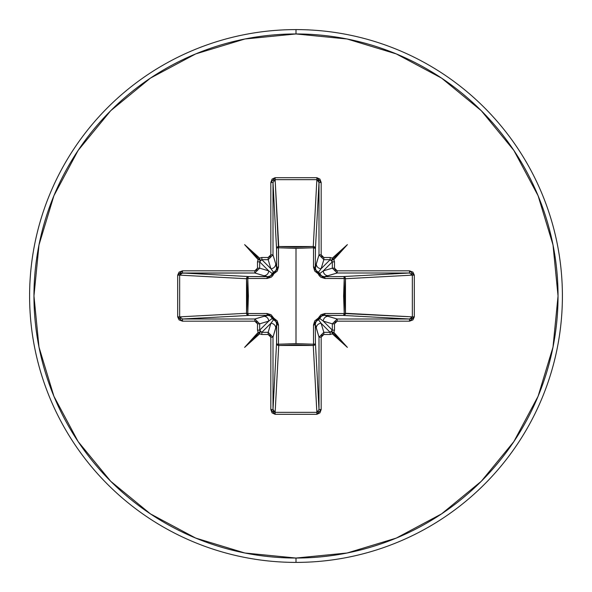 <?xml version="1.0" encoding="UTF-8"?>
<svg xmlns="http://www.w3.org/2000/svg" width="592" height="592" viewBox="0 0 592 592"><rect width="100%" height="100%" fill="white"/><g stroke="black" fill="none" stroke-linecap="round" stroke-linejoin="round"><path stroke-width="0.89" d="M318.385 411.529L316.868 412.35L313.272 345.476L278.728 345.476L278.469 344.218L278.728 345.476L277.189 344.899L276.545 343.523A2.183 1.961 -176.9 0 0 278.728 345.476L275.132 412.35L316.868 412.35L313.272 345.476L296 344.825L278.728 345.476L275.132 412.35L273.615 411.529L273.001 409.516L276.545 343.523L276.716 324.379L273.001 337.174L273.001 409.516L276.545 343.523A2.183 0.71 -179.5 0 0 278.469 344.218L296 343.612L313.531 344.218L313.494 325.015L318.193 318.193L325.015 313.494L344.218 313.531L344.218 278.469L325.015 278.506L318.193 273.807L313.494 266.985L313.531 247.782L313.494 266.985L314.737 271.092L318.193 273.807L319.28 275.754L320.908 277.263L325.015 278.506L345.469 278.543L344.218 278.469L343.612 296.007L344.218 313.531L345.469 313.457L344.84 314.87L343.523 315.455L344.218 313.531L325.015 313.494L320.908 314.737L318.193 318.193L314.737 320.908L313.494 325.015L313.531 344.218L296 343.612L296 248.388L296 343.612L278.469 344.218L278.506 325.015L277.263 320.908L273.807 318.193L271.092 314.737L266.985 313.494L247.782 313.531L248.388 295.993L247.782 278.469L266.985 278.506L271.092 277.263L272.727 275.746L273.807 273.807L277.263 271.092L278.506 266.985L278.469 247.782L296 248.388L313.531 247.782A2.183 0.71 -179.5 0 1 315.455 248.477L313.531 247.782L313.457 246.531L314.87 247.16L315.455 248.477L315.284 267.621L318.999 254.826L318.999 182.484L315.455 248.477A2.183 1.961 3.1 0 0 313.272 246.524L316.868 179.65L275.132 179.65L278.469 247.782L278.728 246.524L296 247.175L313.272 246.524L316.868 179.65L318.385 180.471L318.999 182.484L315.455 248.477L315.284 267.621L316.047 270.403L318.422 272.305L321.13 268.694L330.158 259.666L323.831 259.666L321.13 268.694L330.158 259.666L331.757 260.347M296 562.4A266.4 266.4 0 0 0 562.4 296A266.4 266.4 0 0 0 296 29.6L296 33.959A262.041 262.041 0 0 1 558.041 296A262.041 262.041 0 0 1 296 558.041L296 562.4A266.4 266.4 0 0 1 29.6 296A266.4 266.4 0 0 1 296 29.6A266.4 266.4 0 0 1 562.4 296A266.4 266.4 0 0 1 296 562.4L296 558.041A262.041 262.041 0 0 1 33.959 296A262.041 262.041 0 0 1 296 33.959L296 29.6A266.4 266.4 0 0 0 29.6 296A266.4 266.4 0 0 0 296 562.4M296 558.041L244.881 553.002L195.723 538.091L150.42 513.878L110.711 481.289L78.122 441.58L53.909 396.277L38.998 347.119L33.959 296L38.998 244.881L53.909 195.723L78.122 150.42L110.711 110.711L150.42 78.122L195.723 53.909L244.881 38.998L296 33.959L347.119 38.998L396.277 53.909L441.58 78.122L481.289 110.711L513.878 150.42L538.091 195.723L553.002 244.881L558.041 296L553.002 347.119L538.091 396.277L513.878 441.58L481.289 481.289L441.58 513.878L396.277 538.091L347.119 553.002L296 558.041M180.471 318.385L179.65 316.868L179.65 275.132L182.484 273.001L248.477 276.545A2.183 1.961 -86.9 0 0 246.524 278.728L179.65 275.132L180.471 273.615L181.389 273.156L254.826 273.001L259.666 268.169L254.826 273.001L263.869 275.709L254.826 273.001L182.484 273.001L248.477 276.545L267.621 276.716L263.869 275.709A4.847 4.825 -73.3 0 0 268.694 270.87L259.666 268.169L259.666 261.842L261.842 259.666L270.87 268.694L273.578 272.305A2.183 2.161 -45 0 0 272.305 273.578L268.694 270.87L259.666 261.842L259.666 268.169L268.694 270.87L259.666 261.842L260.295 260.295L261.842 259.666L270.87 268.694L268.169 259.666L261.842 259.666L261.842 257.498L259.607 258.112L260.125 260.125L258.112 259.607L257.498 261.842L257.498 268.169L256.713 270.048L254.826 270.825L182.484 270.825L179.095 272.083L177.689 275.132L177.689 316.868L179.095 319.917L182.484 321.175L254.826 321.175L256.713 321.952L257.498 323.831L257.498 330.158L258.112 332.393L244.622 347.378L259.607 333.888L261.842 334.502L268.169 334.502L270.048 335.287L270.825 337.174L270.825 409.516L272.083 412.905L275.132 414.311L316.868 414.311L319.917 412.905L321.175 409.516L321.175 337.174L321.952 335.287L323.831 334.502L330.158 334.502L332.393 333.888L347.378 347.378L333.888 332.393L334.502 330.158L334.502 323.831L335.287 321.952L337.174 321.175L409.516 321.175L412.905 319.917L414.311 316.868L414.311 275.132L412.905 272.083L409.516 270.825L337.174 270.825L335.287 270.048L334.502 268.169L334.502 261.842L333.888 259.607L347.378 244.622L332.393 258.112L330.158 257.498L323.831 257.498L321.952 256.713L321.175 254.826L321.175 182.484L319.917 179.095L316.868 177.689L275.132 177.689L272.083 179.095L270.825 182.484L270.825 254.826L270.048 256.713L268.169 257.498L261.842 257.498L259.607 258.112L244.622 244.622L258.112 259.607L257.498 261.842L257.498 268.169L254.826 270.825L182.484 270.825L177.689 275.132L177.689 316.868L182.484 321.175L182.484 318.999L254.826 318.999L267.621 315.284L248.477 315.455L182.484 318.999L179.65 316.868L246.524 313.272L247.175 296L246.524 278.728L179.65 275.132L179.65 316.868L246.524 313.272A2.183 1.961 -93.1 0 0 248.477 315.455L182.484 318.999L182.484 321.175L254.826 321.175L254.826 318.999L259.666 323.831L259.666 330.158L268.694 321.13L259.666 323.831L268.694 321.13L272.305 318.422A2.183 2.161 -135 0 0 273.578 319.695L270.87 323.306L261.842 332.334L268.169 332.334L270.87 323.306L261.842 332.334L260.243 331.653M315.321 323.735L315.284 324.379A2.183 0.651 -0.5 0 1 313.494 325.015A2.183 0.651 179.5 0 0 315.284 324.379L316.291 328.131A4.847 4.825 -16.7 0 1 321.13 323.306A4.847 4.825 163.3 0 0 316.291 328.131L318.999 337.174L323.831 332.334L321.13 323.306L318.422 319.695A2.183 2.161 135 0 0 319.695 318.422L323.306 321.13L332.334 330.158L332.334 323.831L323.306 321.13L332.334 330.158L331.705 331.705L330.158 332.334L321.13 323.306L323.831 332.334L330.158 332.334L321.13 323.306L318.422 319.695L316.047 321.597L315.284 324.379L315.455 343.523A2.183 0.71 -0.5 0 1 313.531 344.218A2.183 0.71 179.5 0 0 315.455 343.523L314.811 344.899L313.272 345.476L313.531 344.218L313.272 345.476A2.183 1.961 176.9 0 0 315.455 343.523L318.999 409.516L318.999 337.174L315.284 324.379L315.455 343.523L318.999 409.516L316.868 412.35L275.132 412.35L273.001 409.516L273.001 337.174L275.709 328.131A4.847 4.825 -163.3 0 0 270.87 323.306L268.169 332.334L273.001 337.174L268.169 332.334L261.842 332.334L259.666 330.158L268.694 321.13A4.847 4.825 -106.7 0 0 263.869 316.291L254.826 318.999L182.484 318.999M328.131 316.291L337.174 318.999L409.516 318.999L343.523 315.455L324.379 315.284L328.131 316.291A4.847 4.825 106.7 0 0 323.306 321.13L332.334 323.831L337.174 318.999L324.379 315.284L321.597 316.047L319.695 318.422L323.306 321.13A4.847 4.825 -73.3 0 1 328.131 316.291M411.529 273.615L412.35 275.132L345.476 278.728L345.476 313.272L344.218 313.531L412.35 316.868L412.35 275.132L345.476 278.728L344.825 296L345.476 313.272L412.35 316.868L411.529 318.385L409.516 318.999L343.523 315.455A2.183 1.961 93.1 0 0 345.476 313.272A2.183 1.961 -86.9 0 1 345.469 313.457L344.218 313.531A2.183 0.71 -89.5 0 1 343.523 315.455L323.276 315.388M331.653 260.243L332.334 261.842L323.306 270.87L332.334 268.169L332.334 261.842L323.306 270.87L319.695 273.578L321.597 275.953L324.379 276.716L343.523 276.545A2.183 0.71 -90.5 0 1 344.218 278.469A2.183 0.71 89.5 0 0 343.523 276.545L344.84 277.13L345.469 278.543L344.218 278.469L345.476 278.728A2.183 1.961 86.9 0 0 343.523 276.545L409.516 273.001L337.174 273.001L324.379 276.716L343.523 276.545L409.516 273.001L409.516 270.825L337.174 270.825L334.502 268.169L334.502 261.842L333.888 259.607L331.875 260.125L332.393 258.112L330.158 257.498L323.831 257.498L321.175 254.826L321.175 182.484L316.868 177.689L275.132 177.689L270.825 182.484L270.825 254.826L268.169 257.498L261.842 257.498L261.842 259.666L268.169 259.666L270.87 268.694A4.847 4.825 -16.7 0 0 275.709 263.869L276.716 267.621L276.545 248.477L273.001 182.484L273.001 254.826L275.709 263.869L273.001 254.826L268.169 259.666L268.169 257.498L268.169 259.666L273.001 254.826L270.825 254.826L273.001 254.826L273.001 182.484L270.825 182.484L273.001 182.484L275.132 179.65L278.728 246.524A2.183 1.961 -3.1 0 0 276.545 248.477L273.001 182.484M260.347 331.757L259.666 330.158L259.666 323.831L254.826 318.999L254.826 321.175L257.498 323.831L259.666 323.831L257.498 323.831L257.498 330.158L259.666 330.158L257.498 330.158L258.112 332.393L260.125 331.875L259.607 333.888L261.842 334.502L261.842 332.334L261.842 334.502L268.169 334.502L268.169 332.334L268.169 334.502L270.825 337.174L273.001 337.174L270.825 337.174L270.825 409.516L273.001 409.516L270.825 409.516L275.132 414.311L275.132 412.35L275.132 414.311L316.868 414.311L316.868 412.35L316.868 414.311L321.175 409.516L318.999 409.516L321.175 409.516L321.175 337.174L318.999 337.174L318.999 409.516M323.735 276.679L324.379 276.716A2.183 0.651 -90.5 0 1 325.015 278.506A2.183 0.651 89.5 0 0 324.379 276.716L328.131 275.709A4.847 4.825 -106.7 0 1 323.306 270.87A4.847 4.825 73.3 0 0 328.131 275.709L337.174 273.001L332.334 268.169L323.306 270.87L319.695 273.578A2.183 2.161 45 0 0 318.422 272.305L321.13 268.694L323.831 259.666L318.999 254.826L316.291 263.869A4.847 4.825 16.7 0 0 321.13 268.694A4.847 4.825 -163.3 0 1 316.291 263.869L315.388 268.724M273.615 180.471L275.132 179.65L275.132 177.689L275.132 179.65L316.868 179.65L316.868 177.689L316.868 179.65L318.999 182.484L321.175 182.484L318.999 182.484L318.999 254.826L321.175 254.826L318.999 254.826L323.831 259.666L323.831 257.498L323.831 259.666L330.158 259.666L330.158 257.498L330.158 259.666L332.334 261.842L334.502 261.842L332.334 261.842L332.334 268.169L334.502 268.169L332.334 268.169L337.174 273.001L337.174 270.825L337.174 273.001L409.516 273.001L412.35 275.132L412.35 316.868L409.516 318.999L337.174 318.999L332.334 323.831L332.334 330.158L330.158 332.334L323.831 332.334L318.999 337.174L321.175 337.174L323.831 334.502L323.831 332.334L323.831 334.502L330.158 334.502L330.158 332.334L330.158 334.502L332.393 333.888L331.875 331.875L333.888 332.393L334.502 330.158L332.334 330.158L334.502 330.158L334.502 323.831L332.334 323.831L334.502 323.831L337.174 321.175L337.174 318.999L337.174 321.175L409.516 321.175L409.516 318.999L409.516 321.175L414.311 316.868L412.35 316.868L414.311 316.868L414.311 275.132L412.35 275.132L414.311 275.132L409.516 270.825L409.516 273.001M273.667 319.732L273.807 318.193L278.506 325.015A2.183 0.651 0.5 0 1 276.716 324.379L275.953 321.597L273.578 319.695L270.87 323.306A4.847 4.825 16.7 0 1 275.709 328.131L276.716 324.379A2.183 0.651 -179.5 0 0 278.506 325.015L278.469 344.218A2.183 0.71 0.5 0 1 276.545 343.523L276.612 323.276M268.265 315.321L263.869 316.291A4.847 4.825 73.3 0 1 268.694 321.13L272.305 318.422L270.403 316.047L267.621 315.284A2.183 0.651 89.5 0 1 266.985 313.494L273.807 318.193L273.578 319.695L272.305 318.422L273.807 318.193L272.298 318.4M272.268 273.667L273.807 273.807L266.985 278.506A2.183 0.651 90.5 0 1 267.621 276.716L270.403 275.953L272.305 273.578L268.694 270.87A4.847 4.825 106.7 0 1 263.869 275.709L267.621 276.716A2.183 0.651 -89.5 0 0 266.985 278.506L247.782 278.469L247.782 313.531L266.985 313.494A2.183 0.651 -90.5 0 0 267.621 315.284L248.477 315.455A2.183 0.71 89.5 0 1 247.782 313.531L248.477 315.455L247.101 314.811L246.524 313.272L247.782 313.531L246.524 313.272L246.524 278.728L247.782 278.469L246.524 278.728L247.101 277.189L248.477 276.545L247.782 278.469A2.183 0.71 90.5 0 1 248.477 276.545L268.724 276.612M276.679 268.265L275.709 263.869A4.847 4.825 163.3 0 1 270.87 268.694L273.578 272.305L275.953 270.403L276.716 267.621A2.183 0.651 179.5 0 1 278.506 266.985L273.807 273.807L272.305 273.578L273.578 272.305L273.807 273.807L273.6 272.298M319.732 318.333L318.193 318.193L319.695 318.422A2.183 2.161 -45 0 1 318.422 319.695L318.193 318.193L318.4 319.702M325.015 313.494A2.183 0.651 -89.5 0 1 324.379 315.284A2.183 0.651 90.5 0 0 325.015 313.494M318.333 272.268L318.193 273.807L318.422 272.305A2.183 2.161 -135 0 1 319.695 273.578L318.193 273.807L319.702 273.6M278.469 247.782L278.506 266.985A2.183 0.651 -0.5 0 0 276.716 267.621L276.545 248.477A2.183 0.71 179.5 0 1 278.469 247.782A2.183 0.71 -0.5 0 0 276.545 248.477L277.13 247.16L278.543 246.531L278.469 247.782L278.728 246.524L313.272 246.524L313.531 247.782L296 248.388L278.469 247.782M313.494 266.985A2.183 0.651 -179.5 0 1 315.284 267.621A2.183 0.651 0.5 0 0 313.494 266.985M313.531 247.782L313.272 246.524A2.183 1.961 -176.9 0 1 313.457 246.531L313.531 247.782M179.65 316.868L177.689 316.868L179.65 316.868M179.65 275.132L177.689 275.132L179.65 275.132M182.484 273.001L182.484 270.825L182.484 273.001M254.826 273.001L254.826 270.825L254.826 273.001M259.666 268.169L257.498 268.169L259.666 268.169M259.666 261.842L257.498 261.842L259.666 261.842M244.622 347.378L258.112 332.393L260.125 331.875L244.622 347.378L260.125 331.875L259.607 333.888L244.622 347.378M347.378 347.378L332.393 333.888L331.875 331.875L347.378 347.378L331.875 331.875L333.888 332.393L347.378 347.378M347.378 244.622L333.888 259.607L331.875 260.125L347.378 244.622L331.875 260.125L332.393 258.112L347.378 244.622M244.622 244.622L259.607 258.112L260.125 260.125L244.622 244.622L260.125 260.125L258.112 259.607L244.622 244.622"/></g></svg>
